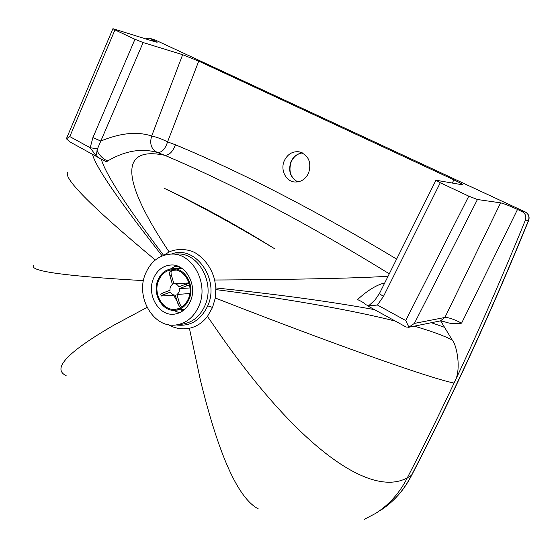 <?xml version="1.0" encoding="UTF-8"?>
<svg xmlns="http://www.w3.org/2000/svg" width="557" height="557" viewBox="0 0 557 557"><rect width="100%" height="100%" fill="white"/><g stroke="black" fill="none" stroke-linecap="round" stroke-linejoin="round"><path stroke-width="0.84" d="M308.648 172.962C305.535 179.291 300.843 182.299 294.576 181.986C285.762 181.303 280.199 169.794 284.265 160.834C287.509 154.178 292.446 151.163 299.074 151.803C308.508 155.062 311.697 162.115 308.648 172.962M153.447 278.591C157.06 270.249 162.853 265.724 170.804 265.014C185.697 263.628 197.658 285.121 190.508 300.94C187.082 308.627 181.77 313.027 174.564 314.134C159.079 316.648 146.31 294.813 153.447 278.591M163.347 255.489L169.133 251.987C175.706 248.721 188.029 248.143 196.53 253.63C205.707 259.966 211.751 268.759 214.668 280.011L215.886 287.941L215.294 298.016L212.544 307.443L207.462 316.397C202.56 322.733 196.537 326.694 189.401 328.261C182.021 329.688 174.975 328.484 168.27 324.661M198.919 306.016C209.244 283.339 192.249 252.439 170.957 254.089C159.232 254.974 150.738 261.532 145.461 273.772C135.177 297.292 153.843 328.902 176.374 324.898C186.525 323.192 194.045 316.898 198.919 306.016M379.498 293.421L374.882 300.146L368.56 305.87L377.444 305.027L383.543 296.275C380.73 294.723 379.394 293.748 379.533 293.358L435.936 180.273M383.543 296.275L440.288 182.759L435.964 180.231L462.637 184.833C462.686 184.283 459.762 182.619 453.858 179.841L452.326 183.1M384.734 282.928C376.616 284.85 367.55 290.406 357.538 299.575C361.458 301.323 364.271 303.043 365.984 304.728L368.56 305.87M440.288 182.759L468.785 196.155L405.747 320.526L408.88 327.161L414.394 323.401L477.433 199.517L468.785 196.155M477.433 199.517L500.611 202.845L444.897 317.469L414.394 323.401M440.35 320.902C440.977 321.083 440.114 320.366 447.396 322.656C452.061 323.896 456.803 324.056 461.607 323.144L517.509 209.46C509.39 205.749 503.758 203.549 500.611 202.845M517.509 209.46L522.069 211.576C525.425 213.526 526.525 216.388 525.369 220.161C502.059 277.428 478.289 331.735 454.052 383.091C438.575 415.891 422.993 447.48 407.292 477.857C399.571 493.07 388.953 504.948 375.453 513.491L364.167 519.416M145.614 38.844L149.185 38.113L152.764 39.735L152.312 40.946M114.958 29.89L134.961 39.289L92.894 137.628L90.192 147.751L69.799 136.583L114.958 29.89L112.925 28.679L154.832 41.74L157.144 42.255L152.764 39.735M92.894 137.628L100.817 141.032L143.128 42.541L134.961 39.289M143.128 42.541L182.654 54.704L151.671 136.019C137.349 131.278 120.396 132.949 100.817 141.032L97.496 148.796L96.062 155.758L90.192 147.751L97.496 148.796M396.626 259.089C316.543 210.88 242.817 172.781 175.441 144.792L167.573 141.861L198.738 61.124L182.654 54.704M198.738 61.124L453.858 179.841M112.897 28.741L66.374 138.784L69.799 136.583M66.374 138.784L70.057 141.972L99.042 157.93M96.974 150.655C99.919 155.995 103.511 159.42 107.745 160.917L106.464 161.857L99.592 158.237L96.062 155.758M258.302 508.889C238.02 498.216 218.685 455.153 200.304 379.7L189.401 328.261M411.7 475.205C451.762 398.06 490.752 313.138 528.663 220.44L528.461 220.454C490.501 313.271 451.476 398.283 411.386 475.497C403.721 490.564 393.186 502.337 379.79 510.811C393.346 502.233 403.985 490.362 411.7 475.198L407.292 477.857C369.918 498.327 298.35 446.317 220.941 335.857L207.462 316.397M66.137 375.634C51.606 368.79 67.62 351.92 114.171 325.01L147.048 307.408M33.775 265.209C28.699 270.284 55.644 275.221 129.711 279.809L143.462 280.624M408.88 327.161L406.067 327.015L367.14 305.577M405.747 320.526L377.444 305.027M274.406 248.61C235.841 225.279 199.141 205.185 164.308 188.329C199.469 204.642 236.168 224.736 274.406 248.61M107.745 160.917C125.2 150.717 141.777 147.925 157.492 152.541L164.733 155.299C233.028 184.235 307.882 223.733 389.294 273.793M374.513 309.636C337.069 302.757 292.474 296.415 240.721 290.615L215.865 287.934M388.083 276.223C362.231 278.034 300.188 279.489 225.334 279.948L214.807 280.011M440.671 320.923L452.228 340.007C456.155 343.627 462.359 369.723 454.052 383.091C427.644 377.569 330.364 342.98 215.294 298.016M444.744 327.398L431.348 322.712M189.046 283.081L186.4 283.945L186.922 285.755L189.526 284.899M172.21 270.354L170.734 270.939C169.565 271.579 169.265 273.069 169.836 275.423L171.319 274.838L173.909 283.854L174.299 283.805C176.291 283.771 177.801 284.787 178.839 286.855L186.4 283.945M171.319 274.838C170.734 272.387 171.069 270.876 172.336 270.312L176.555 270.117M174.968 295.106L161.293 296.004L163.138 294.876L162.63 293.093L170.038 290.246C169.794 287.677 170.588 285.741 172.419 284.425L169.836 275.423M162.63 293.093L160.785 294.221L161.265 295.92M181.638 307.06L179.556 303.544L178.059 304.101L175.163 295.092C173.136 295.154 171.598 294.138 170.553 292.035L163.138 294.876M178.059 304.101L180.357 307.798M189.826 293.511L176.959 294.486L179.556 303.544M186.922 285.755L179.361 288.651C179.598 291.241 178.797 293.184 176.959 294.486M190 287.948L179.361 288.651M177.481 302.082L173.666 295.203M188.433 298.622C185.655 304.867 181.331 308.418 175.462 309.281C163.02 311.217 152.792 293.657 158.543 280.617C161.446 273.947 166.077 270.305 172.433 269.706C184.492 268.502 194.198 285.845 188.433 298.622M157.847 280.192C160.889 273.195 165.749 269.386 172.419 268.759C185.042 267.513 195.201 285.678 189.157 299.053C186.247 305.591 181.728 309.309 175.594 310.221C162.547 312.268 151.817 293.859 157.847 280.192M302.416 152.897C297.166 153.628 293.323 156.635 290.886 161.92C288.039 170.978 290.315 177.641 297.73 181.923M176.277 265.668L170.484 268.982M212.544 307.443L207.726 305.849C220.154 279.071 195.103 244.349 171.389 254.083M171.605 254.083L177.244 254.02C198.41 252.384 215.28 282.97 205.018 305.417C200.172 316.195 192.701 322.433 182.612 324.125L182.014 324.202M149.666 38.294L155.605 40.174L525.195 211.966L522.069 211.576M176.179 324.926C190.174 326.792 200.687 320.435 207.726 305.849M68.01 172.071C62.321 176.715 87.693 203.653 155.306 260.008M92.539 154.352C95.289 166.327 118.502 200.186 162.178 255.928M101.207 159.03C105.733 174.397 126.53 206.487 163.598 255.301M180.684 309.706L182.877 310.855M179.925 267.137L177.906 268.571M178.205 266.33L174.39 266.448M173.276 310.291L179.458 312.804M157.492 152.541C151.323 149.436 149.387 143.929 151.671 136.019C156.413 137.008 161.711 138.958 167.573 141.861C165.276 149.06 161.913 152.618 157.492 152.541M452.228 340.007C443.727 335.648 431.069 331.032 414.255 326.158M395.282 321.076C350.799 309.845 285.031 298.441 215.935 289.598M525.369 220.161L528.461 220.454C529.61 216.722 528.523 213.895 525.195 211.966L525.418 212.078M156.057 40.389L525.307 211.994C528.69 213.937 529.804 216.75 528.663 220.44M375.453 513.491L378.718 511.472M440.455 320.881L444.897 317.469C448.343 317.33 453.913 319.224 461.607 323.144M175.441 144.792C172.726 151.845 169.154 155.347 164.733 155.299C122.331 146.359 117.833 175.163 169.133 251.987M302.451 152.917C297.375 153.641 293.623 156.642 291.172 161.913C288.352 171.027 290.545 177.697 297.765 181.916M176.374 324.898L182.021 324.202M180.941 309.685L182.975 310.785M180.029 267.193L178.156 268.558M149.269 38.134L155.131 39.993M408.26 327.37L440.476 320.874M189.004 282.949L174.404 283.798M172.795 268.746L182.035 268.425M175.594 310.221L184.799 309.295"/></g></svg>
